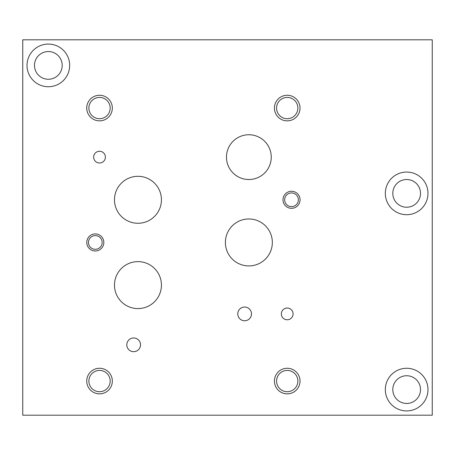 <?xml version="1.0" encoding="UTF-8"?>
<svg xmlns="http://www.w3.org/2000/svg" width="455" height="455" viewBox="0 0 455 455"><rect width="100%" height="100%" fill="white"/><g stroke="black" fill="none" stroke-linecap="round" stroke-linejoin="round"><path stroke-width="0.68" d="M432.25 415.188L432.25 39.812L22.75 39.812L22.75 415.188L432.25 415.188M392.801 193.375A13.855 13.855 0 0 0 413.584 205.376A13.855 13.855 0 0 0 413.584 181.374A13.855 13.855 0 0 0 392.801 193.375M385.328 193.375A21.328 21.328 0 0 1 406.656 172.047A21.328 21.328 0 0 1 427.984 193.375A21.328 21.328 0 0 1 406.656 214.703A21.328 21.328 0 0 1 385.328 193.375M392.801 389.594A13.855 13.855 0 0 0 413.584 401.594A13.855 13.855 0 0 0 413.584 377.593A13.855 13.855 0 0 0 392.801 389.594M385.328 389.594A21.328 21.328 0 0 1 406.656 368.266A21.328 21.328 0 0 1 427.984 389.594A21.328 21.328 0 0 1 406.656 410.922A21.328 21.328 0 0 1 385.328 389.594M34.489 65.406A13.855 13.855 0 0 0 55.271 77.407A13.855 13.855 0 0 0 55.271 53.406A13.855 13.855 0 0 0 34.489 65.406M27.016 65.406A21.328 21.328 0 0 1 48.344 44.078A21.328 21.328 0 0 1 69.672 65.406A21.328 21.328 0 0 1 48.344 86.734A21.328 21.328 0 0 1 27.016 65.406M237.772 313.904A6.859 6.859 0 0 1 244.631 307.045A6.859 6.859 0 0 1 251.49 313.904A6.859 6.859 0 0 1 244.631 320.764A6.859 6.859 0 0 1 237.772 313.904M126.797 344.822A6.859 6.859 0 0 1 133.656 337.963A6.859 6.859 0 0 1 140.515 344.822A6.859 6.859 0 0 1 133.656 351.681A6.859 6.859 0 0 1 126.797 344.822M226.476 157.134A22.386 22.386 0 0 1 248.862 134.748A22.386 22.386 0 0 1 271.248 157.134A22.386 22.386 0 0 1 248.862 179.52A22.386 22.386 0 0 1 226.476 157.134M114.478 199.79A23.478 23.478 0 0 1 137.956 176.312A23.478 23.478 0 0 1 161.434 199.79A23.478 23.478 0 0 1 137.956 223.268A23.478 23.478 0 0 1 114.478 199.79M225.384 242.447A23.478 23.478 0 0 1 248.862 218.969A23.478 23.478 0 0 1 272.34 242.447A23.478 23.478 0 0 1 248.862 265.925A23.478 23.478 0 0 1 225.384 242.447M114.478 285.103A23.478 23.478 0 0 1 137.956 261.625A23.478 23.478 0 0 1 161.434 285.103A23.478 23.478 0 0 1 137.956 308.581A23.478 23.478 0 0 1 114.478 285.103M93.662 157.134A5.869 5.869 0 0 1 99.531 151.265A5.869 5.869 0 0 1 105.401 157.134A5.869 5.869 0 0 1 99.531 163.004A5.869 5.869 0 0 1 93.662 157.134M281.349 313.904A5.869 5.869 0 0 1 287.219 308.035A5.869 5.869 0 0 1 293.088 313.904A5.869 5.869 0 0 1 287.219 319.774A5.869 5.869 0 0 1 281.349 313.904M88.441 242.447A6.859 6.859 0 0 0 98.729 248.385A6.859 6.859 0 0 0 98.729 236.509A6.859 6.859 0 0 0 88.441 242.447M86.769 242.447A8.531 8.531 0 0 1 95.3 233.915A8.531 8.531 0 0 1 103.831 242.447A8.531 8.531 0 0 1 95.3 250.978A8.531 8.531 0 0 1 86.769 242.447M284.659 199.79A6.859 6.859 0 0 0 294.948 205.728A6.859 6.859 0 0 0 294.948 193.853A6.859 6.859 0 0 0 284.659 199.79M282.987 199.79A8.531 8.531 0 0 1 291.518 191.259A8.531 8.531 0 0 1 300.05 199.79A8.531 8.531 0 0 1 291.518 208.322A8.531 8.531 0 0 1 282.987 199.79M276.572 381.062A10.647 10.647 0 0 0 292.542 390.282A10.647 10.647 0 0 0 292.542 371.843A10.647 10.647 0 0 0 276.572 381.062M274.422 381.062A12.797 12.797 0 0 1 287.219 368.266A12.797 12.797 0 0 1 300.016 381.062A12.797 12.797 0 0 1 287.219 393.859A12.797 12.797 0 0 1 274.422 381.062M88.884 108.062A10.647 10.647 0 0 0 104.855 117.282A10.647 10.647 0 0 0 104.855 98.843A10.647 10.647 0 0 0 88.884 108.062M86.734 108.062A12.797 12.797 0 0 1 99.531 95.266A12.797 12.797 0 0 1 112.328 108.062A12.797 12.797 0 0 1 99.531 120.859A12.797 12.797 0 0 1 86.734 108.062M276.572 108.062A10.647 10.647 0 0 0 292.542 117.282A10.647 10.647 0 0 0 292.542 98.843A10.647 10.647 0 0 0 276.572 108.062M274.422 108.062A12.797 12.797 0 0 1 287.219 95.266A12.797 12.797 0 0 1 300.016 108.062A12.797 12.797 0 0 1 287.219 120.859A12.797 12.797 0 0 1 274.422 108.062M88.884 381.062A10.647 10.647 0 0 0 104.855 390.282A10.647 10.647 0 0 0 104.855 371.843A10.647 10.647 0 0 0 88.884 381.062M86.734 381.062A12.797 12.797 0 0 1 99.531 368.266A12.797 12.797 0 0 1 112.328 381.062A12.797 12.797 0 0 1 99.531 393.859A12.797 12.797 0 0 1 86.734 381.062"/></g></svg>
